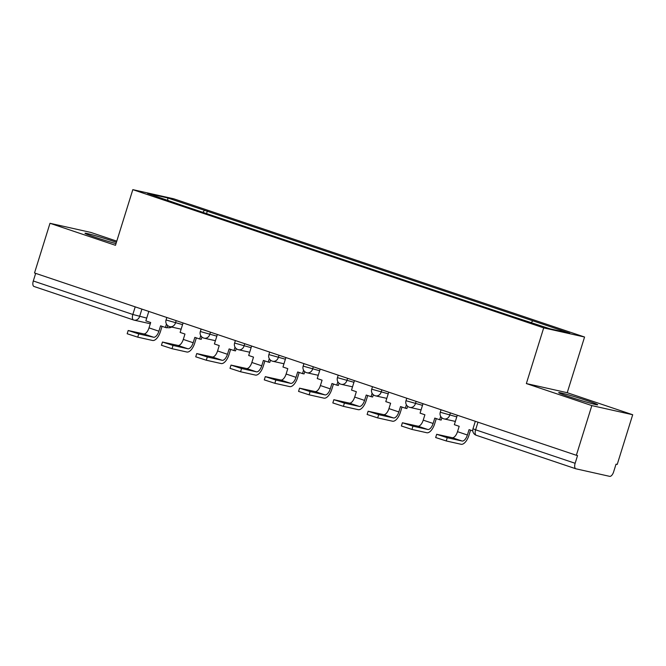 <?xml version="1.0" encoding="UTF-8"?>
<svg xmlns="http://www.w3.org/2000/svg" width="666" height="666" viewBox="0 0 666 666"><rect width="100%" height="100%" fill="white"/><g stroke="black" fill="none" stroke-linecap="round" stroke-linejoin="round"><path stroke-width="1" d="M116.417 242.299A20.421 0.882 17.3 0 0 113.778 241.4A20.421 0.882 17.3 0 0 84.99 233.25A20.421 0.882 17.3 0 0 95.196 237.246A20.421 0.882 17.3 0 0 116.001 243.639M568.914 396.628A20.421 0.882 17.3 0 0 597.702 404.778A20.421 0.882 17.3 0 0 587.504 400.782A20.421 0.882 17.3 0 0 558.716 392.632A20.421 0.882 17.3 0 0 568.914 396.628M116.775 241.15L90.859 232.434L49.992 223.293L34.515 272.977L576.356 455.286L591.833 405.594L632.7 414.735L567.224 392.707L584.565 337.021L173.684 198.784L132.817 189.644L543.697 327.88L526.356 383.566L591.833 405.594M632.7 414.735L617.224 464.427L616.033 464.16L613.619 471.894A5.236 2.431 108.6 0 1 609.681 476.357L575.965 468.814A5.236 2.431 108.6 0 1 575.849 468.789L476.315 435.298A5.236 2.431 -71.4 0 1 475.607 429.803L575.141 463.286A5.236 2.431 108.6 0 0 575.849 468.789M49.992 223.293L115.476 245.321L132.817 189.644M133.441 319.93L34.124 286.513A5.236 2.431 -71.4 0 1 34.016 286.48A5.236 2.431 -71.4 0 1 33.3 280.985L132.834 314.477L146.728 318.082M35.673 273.368L33.3 280.985M575.141 463.286L577.547 455.552L576.356 455.286M531.293 322.535L532.833 320.796L569.746 333.216L549.733 328.738L510.014 315.692L181.751 205.245L147.636 193.448L167.649 197.927L204.562 210.348L202.814 212.329M532.833 320.796L204.562 210.348M584.565 337.021L543.697 327.88M567.224 392.707L526.356 383.566M206.552 213.586L207.367 210.972M167.832 200.25L167.649 197.927M457.292 415.226L454.345 424.683L459.182 426.307L457.509 431.676A7.068 3.28 -71.4 0 1 452.189 437.695L436.68 434.29L447.244 437.704L446.237 440.95L435.664 437.537L436.68 434.29M472.777 430.885L469.064 429.637L467.39 435.006A7.068 3.28 -71.4 0 1 462.079 441.025L447.244 437.704M446.237 440.95L461.063 444.272A10.473 4.862 108.6 0 0 468.939 435.348L470.562 430.136M423.01 403.688L420.071 413.153L424.9 414.776L423.226 420.146A7.068 3.28 -71.4 0 1 417.915 426.165L402.397 422.76L412.97 426.173L411.954 429.42L401.39 426.007L402.397 422.76M440.684 416.333L439.627 419.73L434.79 418.098L433.116 423.468A7.068 3.28 -71.4 0 1 427.797 429.495L412.97 426.173M439.627 419.73L441.175 420.071L441.883 417.798M411.954 429.42L426.789 432.742A10.473 4.862 108.6 0 0 434.665 423.817L436.288 418.606M388.736 392.157L385.789 401.615L390.626 403.246L388.952 408.608A7.068 3.28 -71.4 0 1 383.633 414.635L368.123 411.23L378.688 414.643L377.68 417.89L367.116 414.477L368.123 411.23M406.402 404.803L405.344 408.2L400.516 406.568L398.842 411.938A7.068 3.28 -71.4 0 1 393.523 417.957L378.688 414.643M405.344 408.2L406.893 408.541L407.6 406.268M377.68 417.89L392.515 421.203A10.473 4.862 108.6 0 0 400.391 412.287L402.014 407.076M354.462 380.627L351.515 390.085L356.343 391.708L354.678 397.078A7.068 3.28 -71.4 0 1 349.359 403.105L333.849 399.692L344.414 403.113L343.406 406.352L332.834 402.938L333.849 399.692M372.127 393.265L371.07 396.661L366.233 395.038L364.56 400.408A7.068 3.28 -71.4 0 1 359.249 406.426L344.414 403.113M371.07 396.661L372.619 397.011L373.326 394.738M343.406 406.352L358.233 409.673A10.473 4.862 108.6 0 0 366.109 400.749L367.732 395.546M320.18 369.089L317.232 378.554L322.069 380.178L320.396 385.547A7.068 3.28 -71.4 0 1 315.085 391.566L299.567 388.161L310.14 391.575L309.124 394.821L298.559 391.408L299.567 388.161M337.845 381.735L336.788 385.131L331.959 383.508L330.286 388.869A7.068 3.28 -71.4 0 1 324.966 394.896L310.14 391.575M336.788 385.131L338.345 385.481L339.052 383.2M309.124 394.821L323.959 398.143A10.473 4.862 108.6 0 0 331.835 389.219L333.458 384.007M285.905 357.559L282.958 367.016L287.795 368.648L286.122 374.017A7.068 3.28 -71.4 0 1 280.802 380.036L265.293 376.631L275.857 380.045L274.85 383.291L264.277 379.878L265.293 376.631M303.571 370.204L302.514 373.601L297.677 371.969L296.012 377.339A7.068 3.28 -71.4 0 1 290.692 383.366L275.857 380.045M302.514 373.601L304.062 373.942L304.77 371.67M274.85 383.291L289.685 386.605A10.473 4.862 108.6 0 0 297.56 377.689L299.184 372.477M251.631 346.029L248.684 355.486L253.513 357.109L251.848 362.479A7.068 3.28 -71.4 0 1 246.528 368.506L231.019 365.101L241.583 368.514L240.568 371.761L230.003 368.34L231.019 365.101M269.297 358.674L268.24 362.063L263.403 360.439L261.73 365.809A7.068 3.28 -71.4 0 1 256.418 371.828L241.583 368.514M268.24 362.063L269.788 362.412L270.496 360.14M240.568 371.761L255.403 375.075A10.473 4.862 108.6 0 0 263.278 366.15L264.901 360.947M217.349 334.499L214.402 343.956L219.239 345.579L217.566 350.949A7.068 3.28 -71.4 0 1 212.254 356.968L196.736 353.563L207.309 356.976L206.294 360.223L195.729 356.81L196.736 353.563M235.015 347.136L233.957 350.532L229.129 348.909L227.456 354.279A7.068 3.28 -71.4 0 1 222.136 360.298L207.309 356.976M233.957 350.532L235.506 350.882L236.222 348.609M206.294 360.223L221.129 363.544A10.473 4.862 108.6 0 0 229.004 354.62L230.627 349.409M183.075 322.96L180.128 332.417L184.965 334.049L183.292 339.419A7.068 3.28 -71.4 0 1 177.972 345.438L162.462 342.033L173.027 345.446L172.019 348.693L161.447 345.279L162.462 342.033M200.741 335.606L199.683 339.002L194.847 337.371L193.182 342.74A7.068 3.28 -71.4 0 1 187.862 348.768L173.027 345.446M199.683 339.002L201.232 339.344L201.94 337.071M172.019 348.693L186.846 352.014A10.473 4.862 108.6 0 0 194.73 343.09L196.353 337.878M148.801 311.43L145.854 320.887L150.683 322.519L149.018 327.88A7.068 3.28 -71.4 0 1 143.698 333.907L128.188 330.502L138.753 333.916L137.737 337.163L127.173 333.749L128.188 330.502M166.467 324.076L165.409 327.472L160.573 325.84L158.899 331.21A7.068 3.28 -71.4 0 1 153.588 337.229L138.753 333.916M165.409 327.472L166.958 327.814L167.666 325.541M137.737 337.163L152.572 340.476A10.473 4.862 108.6 0 0 160.448 331.56L162.071 326.348M166.825 317.499L166.05 319.988L182.559 324.617M176.19 320.646L175.441 323.027A5.236 4.629 102.6 0 1 169.905 326.656A5.236 4.629 102.6 0 1 169.497 326.54M201.107 329.029L200.324 331.526L216.833 336.147M210.464 332.176L209.723 334.557A5.236 4.629 102.6 0 1 204.187 338.186A5.236 4.629 102.6 0 1 203.771 338.078M235.381 340.559L234.607 343.057L251.115 347.685M244.738 343.706L243.997 346.095A5.236 4.629 102.6 0 1 238.461 349.725A5.236 4.629 102.6 0 1 238.045 349.608M269.663 352.098L268.881 354.587L285.389 359.215M279.021 355.244L278.271 357.625A5.236 4.629 102.6 0 1 272.735 361.255A5.236 4.629 102.6 0 1 272.327 361.139M303.937 363.628L303.163 366.125L319.663 370.746M313.295 366.775L312.554 369.155A5.236 4.629 102.6 0 1 307.018 372.785A5.236 4.629 102.6 0 1 306.601 372.669M338.211 375.158L337.437 377.655L353.946 382.284M347.569 378.305L346.828 380.686A5.236 4.629 102.6 0 1 341.292 384.324A5.236 4.629 102.6 0 1 340.875 384.207M372.494 386.688L371.711 389.185L388.22 393.814M381.851 389.843L381.11 392.224A5.236 4.629 102.6 0 1 375.566 395.854A5.236 4.629 102.6 0 1 375.158 395.737M406.768 398.226L405.994 400.716L422.494 405.344M416.125 401.373L415.384 403.754A5.236 4.629 102.6 0 1 409.848 407.384A5.236 4.629 102.6 0 1 409.432 407.267M441.042 409.757L440.268 412.254L456.776 416.874M450.399 412.903L449.658 415.284A5.236 4.629 102.6 0 1 444.122 418.914A5.236 4.629 102.6 0 1 443.714 418.806M141.908 309.116L139.61 316.492A5.236 4.629 -77.4 0 1 134.074 320.121A5.236 4.629 -77.4 0 1 133.666 320.005A5.236 2.431 -71.4 0 1 133.55 319.971A5.236 2.431 -71.4 0 1 132.834 314.477L135.206 306.86M575.74 468.739L476.431 435.331A5.236 2.431 -71.4 0 1 476.315 435.298A5.236 5.236 0 0 1 472.985 428.779L475.607 429.803L477.98 422.186M171.628 327.039A5.236 5.236 0 0 1 167.79 327.664A5.236 4.629 -77.4 0 0 171.22 326.948M467.39 435.006L457.509 431.676M462.079 441.025L452.189 437.695M433.116 423.468L423.226 420.146M427.797 429.495L417.915 426.165M398.842 411.938L388.952 408.608M393.523 417.957L383.633 414.635M364.56 400.408L354.678 397.078M359.249 406.426L349.359 403.105M330.286 388.869L320.396 385.547M324.966 394.896L315.085 391.566M296.012 377.339L286.122 374.017M290.692 383.366L280.802 380.036M261.73 365.809L251.848 362.479M256.418 371.828L246.528 368.506M227.456 354.279L217.566 350.949M222.136 360.298L212.254 356.968M193.182 342.74L183.292 339.419M187.862 348.768L177.972 345.438M158.899 331.21L149.018 327.88M153.588 337.229L143.698 333.907M440.268 412.254A5.236 5.236 0 0 0 444.122 418.914L455.361 421.428M405.994 400.716A5.236 5.236 0 0 0 409.848 407.384L421.079 409.898M371.711 389.185A5.236 5.236 0 0 0 375.566 395.854L386.804 398.368M337.437 377.655A5.236 5.236 0 0 0 341.292 384.324L352.522 386.829M303.163 366.125A5.236 5.236 0 0 0 307.018 372.785L318.248 375.299M268.881 354.587A5.236 5.236 0 0 0 272.735 361.255L283.974 363.769M234.607 343.057A5.236 5.236 0 0 0 238.461 349.725L249.692 352.231M200.324 331.526A5.236 5.236 0 0 0 204.187 338.186L215.418 340.701M166.05 319.988A5.236 5.236 0 0 0 169.905 326.656L181.144 329.171M475.324 421.287L472.985 428.779M167.79 327.664L167.058 327.497M150.3 323.751L134.074 320.121A5.236 5.236 0 0 1 133.55 319.971L34.016 286.48"/></g></svg>
